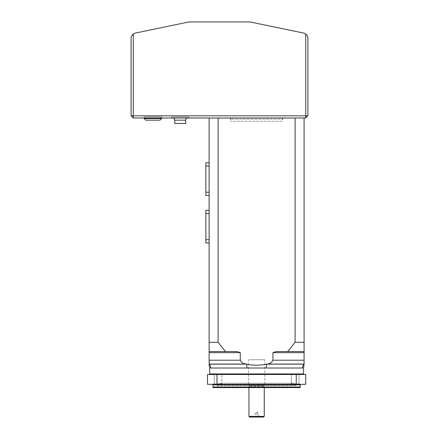 <?xml version="1.0" encoding="UTF-8"?>
<svg xmlns="http://www.w3.org/2000/svg" width="439" height="439" viewBox="0 0 439 439"><rect width="100%" height="100%" fill="white"/><g stroke="black" fill="none" stroke-linecap="round" stroke-linejoin="round"><path stroke-width="0.33" stroke-dasharray="2.19 1.65" d="M249.045 359.75L264.794 359.75L249.045 359.75M263.927 384.306L248.683 384.306L263.927 384.306M249.045 384.306L264.794 384.306L249.045 384.306M249.791 385.354L263.987 385.354L249.791 385.354M255.503 417.05L259.504 417.05L255.503 417.05M249.626 417.05L263.592 417.05M249.55 386.49L264.251 386.49L249.55 386.49M256.085 414.405L257.973 414.405L256.085 414.405M256.085 412.819L257.973 412.819L256.085 412.819M188.94 21.95L250.06 21.95L303.558 33.051A5.455 5.455 0 0 1 305.725 34.033L305.725 115.814L133.275 115.814L133.275 34.033A5.455 5.455 0 0 1 135.442 33.051L188.94 21.95M133.275 34.033C131.865 35.147 131.14 36.602 131.096 38.396L131.096 115.814L133.275 115.814L133.275 117.998L305.725 117.998L305.725 115.814L307.904 115.814L307.904 38.396C307.86 36.602 307.135 35.147 305.725 34.033M172.571 117.998L187.848 117.998L172.571 117.998M144.19 117.998L161.656 117.998L144.19 117.998L161.656 117.998L144.19 117.998L161.656 117.998L144.19 117.998L144.19 116.906L161.656 116.906L144.19 116.906L161.656 116.906L144.19 116.906L144.19 117.998M188.94 117.998L171.479 117.998L188.94 117.998L171.479 117.998L188.94 117.998L188.94 116.906L171.479 116.906L188.94 116.906L171.479 116.906L188.94 116.906L188.94 117.998M230.415 117.998L282.804 117.998L230.415 117.998L230.415 119.09L282.804 119.09L230.415 119.09M174.749 123.452L185.664 123.452M161.656 117.998L161.656 116.906L161.656 117.998M145.83 120.182L160.016 120.182M133.275 117.998L131.096 115.814M305.725 117.998L307.904 115.814M272.937 360.216L272.937 352.654L304.084 352.654L304.084 360.216L272.937 360.216C271.829 362.543 269.859 363.827 267.027 364.079L266.66 364.156C259.915 365.55 253.215 365.55 246.553 364.156L246.186 364.079C243.36 363.827 241.39 362.537 240.281 360.216L209.129 360.216L209.129 352.654L240.281 352.654L240.281 360.216M209.129 360.216L209.129 364.156L246.553 364.156A5.455 1.13 90 0 1 246.888 368.014L302.52 368.014C303.881 367.553 303.881 367.553 302.52 368.014A5.455 5.339 90 0 1 304.084 364.156C304.084 365.55 304.084 365.55 304.084 364.156L304.084 360.216M209.129 364.156C209.129 365.55 209.129 365.55 209.129 364.156A5.455 5.339 90 0 1 210.693 368.014C209.337 367.553 209.337 367.553 210.693 368.014L246.888 368.014M216.97 384.306L216.97 374.483L207.493 374.483L207.493 384.306L305.725 384.306L305.725 374.483L296.248 374.483L296.248 384.306M209.129 374.483L304.084 374.483L209.129 374.483M295.195 374.483L299.019 374.483L295.195 374.483M214.199 374.483L221.843 374.483L214.199 374.483L221.843 374.483L214.199 374.483L214.199 383.763L221.843 383.763L214.199 383.763L221.843 383.763L214.199 383.763L213.656 384.306L222.386 384.306L213.656 384.306L222.386 384.306L213.656 384.306L214.199 383.763L214.199 374.483M299.019 374.483L291.375 374.483L299.019 374.483L299.019 383.763L291.375 383.763L299.019 383.763L291.375 383.763L299.019 383.763L299.563 384.306L290.832 384.306L299.563 384.306L290.832 384.306L299.563 384.306L299.019 383.763L299.019 374.483M216.97 374.483L296.248 374.483M300.814 384.306L212.405 384.306L300.814 384.306M276.032 351.562L304.084 351.562L304.084 117.998L295.101 117.998L295.101 342.288L287.775 351.562L304.084 351.562L287.775 351.562M304.084 342.288L295.101 342.288M225.437 351.562L218.117 342.288L218.117 117.998L209.129 117.998L209.129 351.562L237.186 351.562L209.129 351.562L237.186 351.562L240.281 352.654M218.117 342.288L209.129 342.288M209.129 117.998L304.084 117.998M304.084 352.654L304.084 351.562M218.117 117.998L295.101 117.998M209.129 192.216L209.129 162.743L209.129 195.487L209.129 192.216L205.858 192.216L205.858 195.487L209.129 195.487M209.129 239.694L209.129 210.221L209.129 242.965L209.129 239.694L205.858 239.694L205.858 242.965L209.129 242.965M213.096 387.582L300.122 387.582M217.316 387.582L295.902 387.582L217.316 387.582L217.316 387.033L295.902 387.033L217.316 387.033L217.689 385.645C218.199 384.12 219.253 383.313 220.855 383.214L292.363 383.214L220.855 383.214M300.265 387.033L212.953 387.033M292.363 383.214C293.965 383.313 295.019 384.12 295.529 385.645L217.689 385.645L295.529 385.645L295.902 387.582M221.843 383.763L222.386 384.306L221.843 383.763L221.843 374.483L221.843 383.763M304.084 364.156L266.66 364.156A5.455 1.13 90 0 0 266.33 368.014M282.529 117.998L230.689 117.998L282.529 117.998L282.529 121.268L230.689 121.268L282.529 121.268M209.129 210.221L205.858 210.221L205.858 239.694M209.129 162.743L205.858 162.743L205.858 192.216M263.422 384.855L249.231 384.855L263.422 384.855M264.251 416.397L248.968 416.397M174.749 120.182L185.664 120.182M161.656 118.541L144.19 118.541M267.027 364.079L304.084 364.079M303.541 373.94L209.677 373.94M212.953 384.855L300.265 384.855M209.129 364.079L246.186 364.079M209.129 213.497L205.858 213.497M209.129 166.019L205.858 166.019M264.794 384.306L264.794 359.75M248.425 384.306L248.425 359.75M264.251 387.582L263.987 384.855L264.53 384.306M248.968 387.582L249.231 384.855L248.683 384.306M259.504 417.05L257.973 414.405L257.973 412.819L256.606 412.029L255.246 412.819L255.246 414.405L253.715 417.05M282.804 117.998L282.804 119.09M171.479 117.998L171.479 116.906L171.479 117.998M291.375 374.483L291.375 383.763L290.832 384.306L291.375 383.763L291.375 374.483M230.689 117.998L230.689 121.268"/><path stroke-width="0.66" d="M264.251 416.397L263.592 417.05L249.626 417.05L248.968 416.397L264.251 416.397L264.251 387.582M250.06 21.95L188.94 21.95L135.442 33.051A5.455 5.455 0 0 0 133.275 34.033L133.275 115.814L305.725 115.814L305.725 34.033A5.455 5.455 0 0 0 303.558 33.051L250.06 21.95M305.725 34.033C307.135 35.147 307.86 36.602 307.904 38.396L307.904 115.814L305.725 115.814L305.725 117.998L133.275 117.998L133.275 115.814L131.096 115.814L131.096 38.396C131.14 36.602 131.865 35.147 133.275 34.033M174.749 120.182L185.664 120.182L185.664 123.452L174.749 123.452L174.749 120.182C174.623 118.854 173.893 118.124 172.571 117.998M160.016 120.182L145.83 120.182L144.19 118.541L161.656 118.541L160.016 120.182M144.19 117.998L144.19 118.541M131.096 115.814L133.275 117.998M307.904 115.814L305.725 117.998M240.281 360.216L240.281 352.654L209.129 352.654L209.129 342.288L218.117 342.288L225.437 351.562L209.129 351.562L209.129 360.216L240.281 360.216C241.39 362.543 243.36 363.827 246.186 364.079L246.553 364.156C253.303 365.55 260.003 365.55 266.66 364.156L267.027 364.079C269.859 363.827 271.829 362.537 272.937 360.216L304.084 360.216L304.084 352.654L272.937 352.654L272.937 360.216M304.084 360.216L304.084 364.156A5.455 5.339 90 0 0 302.52 368.014C303.881 367.553 303.881 367.553 302.52 368.014L210.693 368.014C209.337 367.553 209.337 367.553 210.693 368.014A5.455 5.339 90 0 0 209.129 364.156C209.129 365.55 209.129 365.55 209.129 364.156L209.129 360.216M216.97 374.483L216.97 384.306L207.493 384.306L207.493 374.483L305.725 374.483L305.725 384.306L296.248 384.306L296.248 374.483M216.97 384.306L296.248 384.306M209.129 342.288L209.129 117.998M218.117 117.998L218.117 342.288M276.032 351.562L272.937 352.654L276.032 351.562L287.775 351.562L295.101 342.288L295.101 117.998M295.101 342.288L304.084 342.288L304.084 351.562L287.775 351.562M304.084 117.998L304.084 342.288M225.437 351.562L237.186 351.562L240.281 352.654M304.084 351.562L304.084 352.654M304.084 364.156C304.084 365.55 304.084 365.55 304.084 364.156L266.66 364.156A5.455 1.13 90 0 0 266.33 368.014M300.265 387.033L300.122 387.582L213.096 387.582L212.953 387.033L300.265 387.033L300.265 384.855L300.814 384.306M209.129 365.204L209.677 367.586L209.677 373.94L209.129 374.483M246.888 368.014A5.455 1.13 90 0 0 246.553 364.156L209.129 364.156M209.129 210.221L205.858 210.221L205.858 242.965L209.129 242.965M209.129 162.743L205.858 162.743L205.858 195.487L209.129 195.487M246.186 364.079L209.129 364.079M304.084 364.079L267.027 364.079M209.677 373.94L303.541 373.94L304.084 374.483M300.265 384.855L212.953 384.855L212.953 387.033M209.129 213.497L205.858 213.497M209.129 239.694L205.858 239.694M209.129 166.019L205.858 166.019M209.129 192.216L205.858 192.216M248.968 416.397L248.968 387.582M161.656 117.998L161.656 118.541M185.664 120.182C185.796 118.854 186.52 118.124 187.848 117.998M304.084 365.204L303.541 367.586L303.541 373.94M212.953 384.855L212.405 384.306"/></g></svg>
